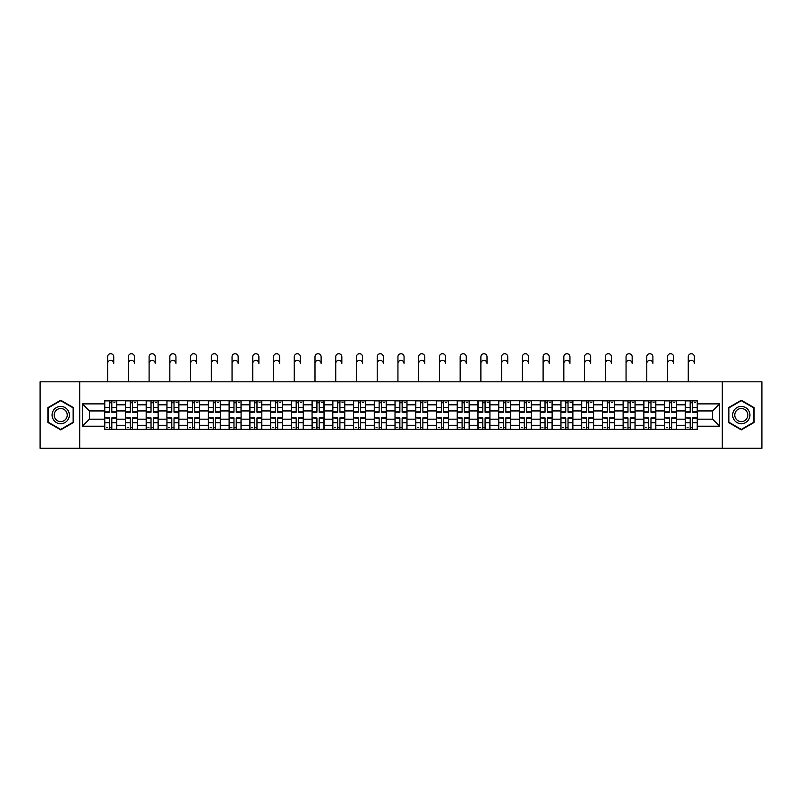 <?xml version="1.0" encoding="UTF-8"?>
<svg xmlns="http://www.w3.org/2000/svg" width="802" height="802" viewBox="0 0 802 802"><rect width="100%" height="100%" fill="white"/><g stroke="black" fill="none" stroke-linecap="round" stroke-linejoin="round"><path stroke-width="1.2" d="M722.291 448.288L761.9 448.288L761.9 381.822L40.1 381.822L40.1 448.288L722.291 448.288L722.291 381.822M125.443 429.351L125.443 404.82L116.671 404.82L116.671 429.351M116.671 404.82L116.671 400.769M125.443 404.82L125.443 400.769M137.403 400.769L137.403 429.351M146.175 429.351L146.175 400.769M158.144 400.769L158.144 429.351M166.916 429.351L166.916 400.769M178.876 400.769L178.876 429.351M187.648 429.351L187.648 400.769M199.618 400.769L199.618 429.351M208.39 429.351L208.39 400.769M220.35 400.769L220.35 429.351M229.121 429.351L229.121 400.769M241.091 400.769L241.091 429.351M249.863 429.351L249.863 400.769M261.823 400.769L261.823 429.351M270.595 429.351L270.595 400.769M282.565 400.769L282.565 429.351M291.337 429.351L291.337 400.769M303.296 400.769L303.296 429.351M312.068 429.351L312.068 400.769M324.038 400.769L324.038 429.351M332.81 429.351L332.81 400.769M344.77 400.769L344.77 429.351M353.542 429.351L353.542 400.769M365.512 400.769L365.512 429.351M374.283 429.351L374.283 400.769M386.243 400.769L386.243 429.351M395.015 429.351L395.015 400.769M406.985 400.769L406.985 429.351M415.757 429.351L415.757 400.769M427.717 400.769L427.717 429.351M436.488 429.351L436.488 400.769M448.458 400.769L448.458 429.351M457.23 429.351L457.23 400.769M469.19 400.769L469.19 429.351M477.962 429.351L477.962 400.769M489.932 400.769L489.932 429.351M498.704 429.351L498.704 400.769M510.663 400.769L510.663 429.351M519.435 429.351L519.435 400.769M531.405 400.769L531.405 429.351M540.177 429.351L540.177 400.769M552.137 400.769L552.137 429.351M560.909 429.351L560.909 400.769M572.879 400.769L572.879 429.351M581.65 429.351L581.65 400.769M593.61 400.769L593.61 429.351M602.382 429.351L602.382 400.769M614.352 400.769L614.352 429.351M623.124 429.351L623.124 400.769M635.084 400.769L635.084 429.351M643.856 429.351L643.856 400.769M655.825 400.769L655.825 429.351M664.597 429.351L664.597 400.769M676.557 400.769L676.557 429.351M685.329 429.351L685.329 400.769M685.329 419.175L676.557 419.175M664.597 419.175L655.825 419.175M643.856 419.175L635.084 419.175M623.124 419.175L614.352 419.175M602.382 419.175L593.61 419.175M581.65 419.175L572.879 419.175M560.909 419.175L552.137 419.175M540.177 419.175L531.405 419.175M519.435 419.175L510.663 419.175M498.704 419.175L489.932 419.175M477.962 419.175L469.19 419.175M457.23 419.175L448.458 419.175M436.488 419.175L427.717 419.175M415.757 419.175L406.985 419.175M395.015 419.175L386.243 419.175M374.283 419.175L365.512 419.175M353.542 419.175L344.77 419.175M332.81 419.175L324.038 419.175M312.068 419.175L303.296 419.175M291.337 419.175L282.565 419.175M270.595 419.175L261.823 419.175M249.863 419.175L241.091 419.175M229.121 419.175L220.35 419.175M208.39 419.175L199.618 419.175M187.648 419.175L178.876 419.175M166.916 419.175L158.144 419.175M146.175 419.175L137.403 419.175M125.443 419.175L116.671 419.175M685.329 410.935L676.557 410.935M664.597 410.935L655.825 410.935M643.856 410.935L635.084 410.935M623.124 410.935L614.352 410.935M602.382 410.935L593.61 410.935M581.65 410.935L572.879 410.935M560.909 410.935L552.137 410.935M540.177 410.935L531.405 410.935M519.435 410.935L510.663 410.935M498.704 410.935L489.932 410.935M477.962 410.935L469.19 410.935M457.23 410.935L448.458 410.935M436.488 410.935L427.717 410.935M415.757 410.935L406.985 410.935M395.015 410.935L386.243 410.935M374.283 410.935L365.512 410.935M353.542 410.935L344.77 410.935M332.81 410.935L324.038 410.935M312.068 410.935L303.296 410.935M291.337 410.935L282.565 410.935M270.595 410.935L261.823 410.935M249.863 410.935L241.091 410.935M229.121 410.935L220.35 410.935M208.39 410.935L199.618 410.935M187.648 410.935L178.876 410.935M166.916 410.935L158.144 410.935M146.175 410.935L137.403 410.935M125.443 410.935L116.671 410.935M89.413 419.175L104.701 419.175L104.701 410.935L89.413 410.935L89.413 419.175L82.375 426.223L82.375 403.887L104.701 403.887L104.701 410.935M697.299 410.935L697.299 419.175L712.587 419.175L712.587 410.935L697.299 410.935L697.299 400.769L104.701 400.769L104.701 403.887M697.299 403.887L719.625 403.887L719.625 426.223L697.299 426.223L697.299 419.175M104.701 419.175L104.701 429.351L697.299 429.351L697.299 426.223M104.701 426.223L82.375 426.223M79.709 448.288L79.709 381.822M73.533 407.647L60.701 400.248L47.879 407.647L47.879 422.464L60.701 429.872L73.533 422.464L73.533 407.647M754.121 407.647L741.299 400.248L728.467 407.647L728.467 422.464L741.299 429.872L754.121 422.464L754.121 407.647M111.819 427.356L109.553 427.356M109.553 402.764L111.819 402.764M132.551 427.356L130.295 427.356M130.295 402.764L132.551 402.764M153.292 427.356L151.027 427.356M151.027 402.764L153.292 402.764M174.024 427.356L171.768 427.356M171.768 402.764L174.024 402.764M194.766 427.356L192.5 427.356M192.5 402.764L194.766 402.764M215.497 427.356L213.242 427.356M213.242 402.764L215.497 402.764M236.239 427.356L233.973 427.356M233.973 402.764L236.239 402.764M256.971 427.356L254.715 427.356M254.715 402.764L256.971 402.764M277.713 427.356L275.447 427.356M275.447 402.764L277.713 402.764M298.444 427.356L296.189 427.356M296.189 402.764L298.444 402.764M319.186 427.356L316.92 427.356M316.92 402.764L319.186 402.764M339.918 427.356L337.662 427.356M337.662 402.764L339.918 402.764M360.659 427.356L358.394 427.356M358.394 402.764L360.659 402.764M381.391 427.356L379.135 427.356M379.135 402.764L381.391 402.764M402.133 427.356L399.867 427.356M399.867 402.764L402.133 402.764M422.865 427.356L420.609 427.356M420.609 402.764L422.865 402.764M443.606 427.356L441.341 427.356M441.341 402.764L443.606 402.764M464.338 427.356L462.082 427.356M462.082 402.764L464.338 402.764M485.08 427.356L482.814 427.356M482.814 402.764L485.08 402.764M505.811 427.356L503.556 427.356M503.556 402.764L505.811 402.764M526.553 427.356L524.287 427.356M524.287 402.764L526.553 402.764M547.285 427.356L545.029 427.356M545.029 402.764L547.285 402.764M568.027 427.356L565.761 427.356M565.761 402.764L568.027 402.764M588.758 427.356L586.503 427.356M586.503 402.764L588.758 402.764M609.5 427.356L607.234 427.356M607.234 402.764L609.5 402.764M630.232 427.356L627.976 427.356M627.976 402.764L630.232 402.764M650.973 427.356L648.708 427.356M648.708 402.764L650.973 402.764M671.705 427.356L669.449 427.356M669.449 402.764L671.705 402.764M692.447 427.356L690.181 427.356M690.181 402.764L692.447 402.764M82.375 403.887L89.413 410.935M712.587 419.175L719.625 426.223M712.587 410.935L719.625 403.887M107.628 363.416L107.628 356.77A3.058 3.058 0 0 1 110.686 353.712A3.058 3.058 0 0 1 113.744 356.77L113.744 363.416A3.058 3.058 65.6 0 0 110.686 360.359A3.058 3.058 65.6 0 0 107.628 363.416L107.628 381.822M111.819 412.198L111.819 400.9L116.601 400.9L116.601 412.198L111.819 412.198M109.553 402.624L111.819 402.624M113.944 402.624L114.876 402.624M109.553 400.9L104.771 400.9L104.771 412.198L109.553 412.198L109.553 400.9L111.819 400.9M109.553 418.193L104.771 417.912L109.553 417.912L109.553 429.21L104.771 429.21L107.428 429.21M104.771 418.193L104.771 429.21M111.819 427.486L109.553 427.486M107.428 427.486L106.496 427.486M113.944 429.21L116.601 429.21L116.601 417.912L111.819 417.912L111.819 429.21L107.628 429.21M116.601 429.21L113.744 429.21M128.36 363.416L128.36 356.77A3.058 3.058 0 0 1 131.418 353.712A3.058 3.058 0 0 1 134.475 356.77L134.475 363.416A3.058 3.058 65.6 0 0 131.418 360.359A3.058 3.058 65.6 0 0 128.36 363.416L128.36 381.822M132.551 412.198L132.551 400.9L137.332 400.9L137.332 412.198L132.551 412.198M130.295 402.624L132.551 402.624M134.676 402.624L135.608 402.624M130.295 400.9L125.503 400.9L125.503 412.198L130.295 412.198L130.295 400.9L132.551 400.9M149.102 363.416L149.102 356.77A3.058 3.058 0 0 1 152.159 353.712A3.058 3.058 0 0 1 155.217 356.77L155.217 363.416A3.058 3.058 65.6 0 0 152.159 360.359A3.058 3.058 65.6 0 0 149.102 363.416L149.102 381.822M153.292 412.198L153.292 400.9L158.074 400.9L158.074 412.198L153.292 412.198M151.027 402.624L153.292 402.624M155.418 402.624L156.35 402.624M151.027 400.9L146.245 400.9L146.245 412.198L151.027 412.198L151.027 400.9L153.292 400.9M53.223 419.376A8.642 8.642 0 0 0 65.022 422.544A8.642 8.642 0 0 0 68.19 410.734A8.642 8.642 0 0 0 56.381 407.576A8.642 8.642 0 0 0 53.223 419.376M55.037 418.323A6.546 6.546 0 0 0 63.98 420.719A6.546 6.546 0 0 0 66.365 411.787A6.546 6.546 0 0 0 57.433 409.391A6.546 6.546 0 0 0 55.037 418.323M60.701 400.709L73.132 407.877L73.132 422.233L60.701 429.411L48.27 422.233L48.27 407.877L60.701 400.709M733.81 419.376A8.642 8.642 0 0 0 745.619 422.544A8.642 8.642 0 0 0 748.777 410.734A8.642 8.642 0 0 0 736.978 407.576A8.642 8.642 0 0 0 733.81 419.376M735.634 418.323A6.546 6.546 0 0 0 744.567 420.719A6.546 6.546 0 0 0 746.963 411.787A6.546 6.546 0 0 0 738.02 409.391A6.546 6.546 0 0 0 735.634 418.323M741.299 400.709L753.73 407.877L753.73 422.233L741.299 429.411L728.868 422.233L728.868 407.877L741.299 400.709M130.295 418.193L125.503 417.912L130.295 417.912L130.295 429.21L125.503 429.21L128.17 429.21M125.503 418.193L125.503 429.21M132.551 427.486L130.295 427.486M128.17 427.486L127.237 427.486M134.676 429.21L137.332 429.21L137.332 417.912L132.551 417.912L132.551 429.21L128.36 429.21M137.332 429.21L134.475 429.21M151.027 418.193L146.245 417.912L151.027 417.912L151.027 429.21L146.245 429.21L148.901 429.21M146.245 418.193L146.245 429.21M153.292 427.486L151.027 427.486M148.901 427.486L147.969 427.486M155.418 429.21L158.074 429.21L158.074 417.912L153.292 417.912L153.292 429.21L149.102 429.21M158.074 429.21L155.217 429.21M169.834 363.416L169.834 356.77A3.058 3.058 0 0 1 172.891 353.712A3.058 3.058 0 0 1 175.949 356.77L175.949 363.416A3.058 3.058 65.6 0 0 172.891 360.359A3.058 3.058 65.6 0 0 169.834 363.416L169.834 381.822M174.024 412.198L174.024 400.9L178.806 400.9L178.806 412.198L174.024 412.198M171.768 402.624L174.024 402.624M176.149 402.624L177.082 402.624M171.768 400.9L166.976 400.9L166.976 412.198L171.768 412.198L171.768 400.9L174.024 400.9M190.575 363.416L190.575 356.77A3.058 3.058 0 0 1 193.633 353.712A3.058 3.058 0 0 1 196.69 356.77L196.69 363.416A3.058 3.058 65.6 0 0 193.633 360.359A3.058 3.058 65.6 0 0 190.575 363.416L190.575 381.822M194.766 412.198L194.766 400.9L199.548 400.9L199.548 412.198L194.766 412.198M192.5 402.624L194.766 402.624M196.891 402.624L197.823 402.624M192.5 400.9L187.718 400.9L187.718 412.198L192.5 412.198L192.5 400.9L194.766 400.9M211.307 363.416L211.307 356.77A3.058 3.058 0 0 1 214.365 353.712A3.058 3.058 0 0 1 217.422 356.77L217.422 363.416A3.058 3.058 65.6 0 0 214.365 360.359A3.058 3.058 65.6 0 0 211.307 363.416L211.307 381.822M215.497 412.198L215.497 400.9L220.279 400.9L220.279 412.198L215.497 412.198M213.242 402.624L215.497 402.624M217.623 402.624L218.555 402.624M213.242 400.9L208.45 400.9L208.45 412.198L213.242 412.198L213.242 400.9L215.497 400.9M171.768 418.193L166.976 417.912L171.768 417.912L171.768 429.21L166.976 429.21L169.643 429.21M166.976 418.193L166.976 429.21M174.024 427.486L171.768 427.486M169.643 427.486L168.711 427.486M176.149 429.21L178.806 429.21L178.806 417.912L174.024 417.912L174.024 429.21L169.834 429.21M178.806 429.21L175.949 429.21M192.5 418.193L187.718 417.912L192.5 417.912L192.5 429.21L187.718 429.21L190.375 429.21M187.718 418.193L187.718 429.21M194.766 427.486L192.5 427.486M190.375 427.486L189.442 427.486M196.891 429.21L199.548 429.21L199.548 417.912L194.766 417.912L194.766 429.21L190.575 429.21M199.548 429.21L196.69 429.21M213.242 418.193L208.45 417.912L213.242 417.912L213.242 429.21L208.45 429.21L211.116 429.21M208.45 418.193L208.45 429.21M215.497 427.486L213.242 427.486M211.116 427.486L210.184 427.486M217.623 429.21L220.279 429.21L220.279 417.912L215.497 417.912L215.497 429.21L211.307 429.21M220.279 429.21L217.422 429.21M232.049 363.416L232.049 356.77A3.058 3.058 0 0 1 235.106 353.712A3.058 3.058 0 0 1 238.164 356.77L238.164 363.416A3.058 3.058 65.6 0 0 235.106 360.359A3.058 3.058 65.6 0 0 232.049 363.416L232.049 381.822M236.239 412.198L236.239 400.9L241.021 400.9L241.021 412.198L236.239 412.198M233.973 402.624L236.239 402.624M238.364 402.624L239.297 402.624M233.973 400.9L229.192 400.9L229.192 412.198L233.973 412.198L233.973 400.9L236.239 400.9M233.973 418.193L229.192 417.912L233.973 417.912L233.973 429.21L229.192 429.21L231.848 429.21M229.192 418.193L229.192 429.21M236.239 427.486L233.973 427.486M231.848 427.486L230.916 427.486M238.364 429.21L241.021 429.21L241.021 417.912L236.239 417.912L236.239 429.21L232.049 429.21M241.021 429.21L238.164 429.21M252.78 363.416L252.78 356.77A3.058 3.058 0 0 1 255.838 353.712A3.058 3.058 0 0 1 258.896 356.77L258.896 363.416A3.058 3.058 65.6 0 0 255.838 360.359A3.058 3.058 65.6 0 0 252.78 363.416L252.78 381.822M256.971 412.198L256.971 400.9L261.753 400.9L261.753 412.198L256.971 412.198M254.715 402.624L256.971 402.624M259.096 402.624L260.028 402.624M254.715 400.9L249.923 400.9L249.923 412.198L254.715 412.198L254.715 400.9L256.971 400.9M254.715 418.193L249.923 417.912L254.715 417.912L254.715 429.21L249.923 429.21L252.59 429.21M249.923 418.193L249.923 429.21M256.971 427.486L254.715 427.486M252.59 427.486L251.658 427.486M259.096 429.21L261.753 429.21L261.753 417.912L256.971 417.912L256.971 429.21L252.78 429.21M261.753 429.21L258.896 429.21M273.522 363.416L273.522 356.77A3.058 3.058 0 0 1 276.58 353.712A3.058 3.058 0 0 1 279.637 356.77L279.637 363.416A3.058 3.058 65.6 0 0 276.58 360.359A3.058 3.058 65.6 0 0 273.522 363.416L273.522 381.822M277.713 412.198L277.713 400.9L282.494 400.9L282.494 412.198L277.713 412.198M275.447 402.624L277.713 402.624M279.838 402.624L280.77 402.624M275.447 400.9L270.665 400.9L270.665 412.198L275.447 412.198L275.447 400.9L277.713 400.9M275.447 418.193L270.665 417.912L275.447 417.912L275.447 429.21L270.665 429.21L273.322 429.21M270.665 418.193L270.665 429.21M277.713 427.486L275.447 427.486M273.322 427.486L272.389 427.486M279.838 429.21L282.494 429.21L282.494 417.912L277.713 417.912L277.713 429.21L273.522 429.21M282.494 429.21L279.637 429.21M294.254 363.416L294.254 356.77A3.058 3.058 0 0 1 297.311 353.712A3.058 3.058 0 0 1 300.369 356.77L300.369 363.416A3.058 3.058 65.6 0 0 297.311 360.359A3.058 3.058 65.6 0 0 294.254 363.416L294.254 381.822M298.444 412.198L298.444 400.9L303.236 400.9L303.236 412.198L298.444 412.198M296.189 402.624L298.444 402.624M300.57 402.624L301.502 402.624M296.189 400.9L291.397 400.9L291.397 412.198L296.189 412.198L296.189 400.9L298.444 400.9M296.189 418.193L291.397 417.912L296.189 417.912L296.189 429.21L291.397 429.21L294.063 429.21M291.397 418.193L291.397 429.21M298.444 427.486L296.189 427.486M294.063 427.486L293.131 427.486M300.57 429.21L303.236 429.21L303.236 417.912L298.444 417.912L298.444 429.21L294.254 429.21M303.236 429.21L300.369 429.21M314.996 363.416L314.996 356.77A3.058 3.058 0 0 1 318.053 353.712A3.058 3.058 0 0 1 321.111 356.77L321.111 363.416A3.058 3.058 65.6 0 0 318.053 360.359A3.058 3.058 65.6 0 0 314.996 363.416L314.996 381.822M319.186 412.198L319.186 400.9L323.968 400.9L323.968 412.198L319.186 412.198M316.92 402.624L319.186 402.624M321.311 402.624L322.244 402.624M316.92 400.9L312.138 400.9L312.138 412.198L316.92 412.198L316.92 400.9L319.186 400.9M316.92 418.193L312.138 417.912L316.92 417.912L316.92 429.21L312.138 429.21L314.795 429.21M312.138 418.193L312.138 429.21M319.186 427.486L316.92 427.486M314.795 427.486L313.863 427.486M321.311 429.21L323.968 429.21L323.968 417.912L319.186 417.912L319.186 429.21L314.996 429.21M323.968 429.21L321.111 429.21M335.737 363.416L335.737 356.77A3.058 3.058 0 0 1 338.785 353.712A3.058 3.058 0 0 1 341.842 356.77L341.842 363.416A3.058 3.058 65.6 0 0 338.785 360.359A3.058 3.058 65.6 0 0 335.737 363.416L335.737 381.822M339.918 412.198L339.918 400.9L344.71 400.9L344.71 412.198L339.918 412.198M337.662 402.624L339.918 402.624M342.043 402.624L342.975 402.624M337.662 400.9L332.87 400.9L332.87 412.198L337.662 412.198L337.662 400.9L339.918 400.9M337.662 418.193L332.87 417.912L337.662 417.912L337.662 429.21L332.87 429.21L335.537 429.21M332.87 418.193L332.87 429.21M339.918 427.486L337.662 427.486M335.537 427.486L334.604 427.486M342.043 429.21L344.71 429.21L344.71 417.912L339.918 417.912L339.918 429.21L335.737 429.21M344.71 429.21L341.842 429.21M356.469 363.416L356.469 356.77A3.058 3.058 0 0 1 359.527 353.712A3.058 3.058 0 0 1 362.584 356.77L362.584 363.416A3.058 3.058 65.6 0 0 359.527 360.359A3.058 3.058 65.6 0 0 356.469 363.416L356.469 381.822M360.659 412.198L360.659 400.9L365.441 400.9L365.441 412.198L360.659 412.198M358.394 402.624L360.659 402.624M362.785 402.624L363.717 402.624M358.394 400.9L353.612 400.9L353.612 412.198L358.394 412.198L358.394 400.9L360.659 400.9M358.394 418.193L353.612 417.912L358.394 417.912L358.394 429.21L353.612 429.21L356.268 429.21M353.612 418.193L353.612 429.21M360.659 427.486L358.394 427.486M356.268 427.486L355.336 427.486M362.785 429.21L365.441 429.21L365.441 417.912L360.659 417.912L360.659 429.21L356.469 429.21M365.441 429.21L362.584 429.21M377.211 363.416L377.211 356.77A3.058 3.058 0 0 1 380.258 353.712A3.058 3.058 0 0 1 383.316 356.77L383.316 363.416A3.058 3.058 65.6 0 0 380.258 360.359A3.058 3.058 65.6 0 0 377.211 363.416L377.211 381.822M381.391 412.198L381.391 400.9L386.183 400.9L386.183 412.198L381.391 412.198M379.135 402.624L381.391 402.624M383.516 402.624L384.449 402.624M379.135 400.9L374.344 400.9L374.344 412.198L379.135 412.198L379.135 400.9L381.391 400.9M379.135 418.193L374.344 417.912L379.135 417.912L379.135 429.21L374.344 429.21L377.01 429.21M374.344 418.193L374.344 429.21M381.391 427.486L379.135 427.486M377.01 427.486L376.078 427.486M383.516 429.21L386.183 429.21L386.183 417.912L381.391 417.912L381.391 429.21L377.211 429.21M386.183 429.21L383.316 429.21M397.942 363.416L397.942 356.77A3.058 3.058 0 0 1 401 353.712A3.058 3.058 0 0 1 404.058 356.77L404.058 363.416A3.058 3.058 65.6 0 0 401 360.359A3.058 3.058 65.6 0 0 397.942 363.416L397.942 381.822M402.133 412.198L402.133 400.9L406.915 400.9L406.915 412.198L402.133 412.198M399.867 402.624L402.133 402.624M404.258 402.624L405.19 402.624M399.867 400.9L395.085 400.9L395.085 412.198L399.867 412.198L399.867 400.9L402.133 400.9M399.867 418.193L395.085 417.912L399.867 417.912L399.867 429.21L395.085 429.21L397.742 429.21M395.085 418.193L395.085 429.21M402.133 427.486L399.867 427.486M397.742 427.486L396.81 427.486M404.258 429.21L406.915 429.21L406.915 417.912L402.133 417.912L402.133 429.21L397.942 429.21M406.915 429.21L404.058 429.21M418.684 363.416L418.684 356.77A3.058 3.058 0 0 1 421.742 353.712A3.058 3.058 0 0 1 424.789 356.77L424.789 363.416A3.058 3.058 65.6 0 0 421.742 360.359A3.058 3.058 65.6 0 0 418.684 363.416L418.684 381.822M422.865 412.198L422.865 400.9L427.656 400.9L427.656 412.198L422.865 412.198M420.609 402.624L422.865 402.624M424.99 402.624L425.922 402.624M420.609 400.9L415.817 400.9L415.817 412.198L420.609 412.198L420.609 400.9L422.865 400.9M420.609 418.193L415.817 417.912L420.609 417.912L420.609 429.21L415.817 429.21L418.484 429.21M415.817 418.193L415.817 429.21M422.865 427.486L420.609 427.486M418.484 427.486L417.551 427.486M424.99 429.21L427.656 429.21L427.656 417.912L422.865 417.912L422.865 429.21L418.684 429.21M427.656 429.21L424.789 429.21M439.416 363.416L439.416 356.77A3.058 3.058 0 0 1 442.473 353.712A3.058 3.058 0 0 1 445.531 356.77L445.531 363.416A3.058 3.058 65.6 0 0 442.473 360.359A3.058 3.058 65.6 0 0 439.416 363.416L439.416 381.822M443.606 412.198L443.606 400.9L448.388 400.9L448.388 412.198L443.606 412.198M441.341 402.624L443.606 402.624M445.732 402.624L446.664 402.624M441.341 400.9L436.559 400.9L436.559 412.198L441.341 412.198L441.341 400.9L443.606 400.9M441.341 418.193L436.559 417.912L441.341 417.912L441.341 429.21L436.559 429.21L439.215 429.21M436.559 418.193L436.559 429.21M443.606 427.486L441.341 427.486M439.215 427.486L438.283 427.486M445.732 429.21L448.388 429.21L448.388 417.912L443.606 417.912L443.606 429.21L439.416 429.21M448.388 429.21L445.531 429.21M460.158 363.416L460.158 356.77A3.058 3.058 0 0 1 463.215 353.712A3.058 3.058 0 0 1 466.263 356.77L466.263 363.416A3.058 3.058 65.6 0 0 463.215 360.359A3.058 3.058 65.6 0 0 460.158 363.416L460.158 381.822M464.338 412.198L464.338 400.9L469.13 400.9L469.13 412.198L464.338 412.198M462.082 402.624L464.338 402.624M466.463 402.624L467.396 402.624M462.082 400.9L457.29 400.9L457.29 412.198L462.082 412.198L462.082 400.9L464.338 400.9M462.082 418.193L457.29 417.912L462.082 417.912L462.082 429.21L457.29 429.21L459.957 429.21M457.29 418.193L457.29 429.21M464.338 427.486L462.082 427.486M459.957 427.486L459.025 427.486M466.463 429.21L469.13 429.21L469.13 417.912L464.338 417.912L464.338 429.21L460.158 429.21M469.13 429.21L466.263 429.21M480.889 363.416L480.889 356.77A3.058 3.058 0 0 1 483.947 353.712A3.058 3.058 0 0 1 487.004 356.77L487.004 363.416A3.058 3.058 65.6 0 0 483.947 360.359A3.058 3.058 65.6 0 0 480.889 363.416L480.889 381.822M485.08 412.198L485.08 400.9L489.862 400.9L489.862 412.198L485.08 412.198M482.814 402.624L485.08 402.624M487.205 402.624L488.137 402.624M482.814 400.9L478.032 400.9L478.032 412.198L482.814 412.198L482.814 400.9L485.08 400.9M482.814 418.193L478.032 417.912L482.814 417.912L482.814 429.21L478.032 429.21L480.689 429.21M478.032 418.193L478.032 429.21M485.08 427.486L482.814 427.486M480.689 427.486L479.756 427.486M487.205 429.21L489.862 429.21L489.862 417.912L485.08 417.912L485.08 429.21L480.889 429.21M489.862 429.21L487.004 429.21M501.631 363.416L501.631 356.77A3.058 3.058 0 0 1 504.689 353.712A3.058 3.058 0 0 1 507.746 356.77L507.746 363.416A3.058 3.058 65.6 0 0 504.689 360.359A3.058 3.058 65.6 0 0 501.631 363.416L501.631 381.822M505.811 412.198L505.811 400.9L510.603 400.9L510.603 412.198L505.811 412.198M503.556 402.624L505.811 402.624M507.937 402.624L508.869 402.624M503.556 400.9L498.764 400.9L498.764 412.198L503.556 412.198L503.556 400.9L505.811 400.9M503.556 418.193L498.764 417.912L503.556 417.912L503.556 429.21L498.764 429.21L501.43 429.21M498.764 418.193L498.764 429.21M505.811 427.486L503.556 427.486M501.43 427.486L500.498 427.486M507.937 429.21L510.603 429.21L510.603 417.912L505.811 417.912L505.811 429.21L501.631 429.21M510.603 429.21L507.746 429.21M522.363 363.416L522.363 356.77A3.058 3.058 0 0 1 525.42 353.712A3.058 3.058 0 0 1 528.478 356.77L528.478 363.416A3.058 3.058 65.6 0 0 525.42 360.359A3.058 3.058 65.6 0 0 522.363 363.416L522.363 381.822M526.553 412.198L526.553 400.9L531.335 400.9L531.335 412.198L526.553 412.198M524.287 402.624L526.553 402.624M528.678 402.624L529.611 402.624M524.287 400.9L519.506 400.9L519.506 412.198L524.287 412.198L524.287 400.9L526.553 400.9M524.287 418.193L519.506 417.912L524.287 417.912L524.287 429.21L519.506 429.21L522.162 429.21M519.506 418.193L519.506 429.21M526.553 427.486L524.287 427.486M522.162 427.486L521.23 427.486M528.678 429.21L531.335 429.21L531.335 417.912L526.553 417.912L526.553 429.21L522.363 429.21M531.335 429.21L528.478 429.21M543.104 363.416L543.104 356.77A3.058 3.058 0 0 1 546.162 353.712A3.058 3.058 0 0 1 549.22 356.77L549.22 363.416A3.058 3.058 65.6 0 0 546.162 360.359A3.058 3.058 65.6 0 0 543.104 363.416L543.104 381.822M547.285 412.198L547.285 400.9L552.077 400.9L552.077 412.198L547.285 412.198M545.029 402.624L547.285 402.624M549.41 402.624L550.342 402.624M545.029 400.9L540.247 400.9L540.247 412.198L545.029 412.198L545.029 400.9L547.285 400.9M545.029 418.193L540.247 417.912L545.029 417.912L545.029 429.21L540.247 429.21L542.904 429.21M540.247 418.193L540.247 429.21M547.285 427.486L545.029 427.486M542.904 427.486L541.972 427.486M549.41 429.21L552.077 429.21L552.077 417.912L547.285 417.912L547.285 429.21L543.104 429.21M552.077 429.21L549.22 429.21M563.836 363.416L563.836 356.77A3.058 3.058 0 0 1 566.894 353.712A3.058 3.058 0 0 1 569.951 356.77L569.951 363.416A3.058 3.058 65.6 0 0 566.894 360.359A3.058 3.058 65.6 0 0 563.836 363.416L563.836 381.822M568.027 412.198L568.027 400.9L572.808 400.9L572.808 412.198L568.027 412.198M565.761 402.624L568.027 402.624M570.152 402.624L571.084 402.624M565.761 400.9L560.979 400.9L560.979 412.198L565.761 412.198L565.761 400.9L568.027 400.9M565.761 418.193L560.979 417.912L565.761 417.912L565.761 429.21L560.979 429.21L563.636 429.21M560.979 418.193L560.979 429.21M568.027 427.486L565.761 427.486M563.636 427.486L562.703 427.486M570.152 429.21L572.808 429.21L572.808 417.912L568.027 417.912L568.027 429.21L563.836 429.21M572.808 429.21L569.951 429.21M584.578 363.416L584.578 356.77A3.058 3.058 0 0 1 587.635 353.712A3.058 3.058 0 0 1 590.693 356.77L590.693 363.416A3.058 3.058 65.6 0 0 587.635 360.359A3.058 3.058 65.6 0 0 584.578 363.416L584.578 381.822M588.758 412.198L588.758 400.9L593.55 400.9L593.55 412.198L588.758 412.198M586.503 402.624L588.758 402.624M590.884 402.624L591.816 402.624M586.503 400.9L581.721 400.9L581.721 412.198L586.503 412.198L586.503 400.9L588.758 400.9M586.503 418.193L581.721 417.912L586.503 417.912L586.503 429.21L581.721 429.21L584.377 429.21M581.721 418.193L581.721 429.21M588.758 427.486L586.503 427.486M584.377 427.486L583.445 427.486M590.884 429.21L593.55 429.21L593.55 417.912L588.758 417.912L588.758 429.21L584.578 429.21M593.55 429.21L590.693 429.21M605.309 363.416L605.309 356.77A3.058 3.058 0 0 1 608.367 353.712A3.058 3.058 0 0 1 611.425 356.77L611.425 363.416A3.058 3.058 65.6 0 0 608.367 360.359A3.058 3.058 65.6 0 0 605.309 363.416L605.309 381.822M609.5 412.198L609.5 400.9L614.282 400.9L614.282 412.198L609.5 412.198M607.234 402.624L609.5 402.624M611.625 402.624L612.558 402.624M607.234 400.9L602.452 400.9L602.452 412.198L607.234 412.198L607.234 400.9L609.5 400.9M607.234 418.193L602.452 417.912L607.234 417.912L607.234 429.21L602.452 429.21L605.109 429.21M602.452 418.193L602.452 429.21M609.5 427.486L607.234 427.486M605.109 427.486L604.177 427.486M611.625 429.21L614.282 429.21L614.282 417.912L609.5 417.912L609.5 429.21L605.309 429.21M614.282 429.21L611.425 429.21M626.051 363.416L626.051 356.77A3.058 3.058 0 0 1 629.109 353.712A3.058 3.058 0 0 1 632.166 356.77L632.166 363.416A3.058 3.058 65.6 0 0 629.109 360.359A3.058 3.058 65.6 0 0 626.051 363.416L626.051 381.822M630.232 412.198L630.232 400.9L635.024 400.9L635.024 412.198L630.232 412.198M627.976 402.624L630.232 402.624M632.357 402.624L633.289 402.624M627.976 400.9L623.194 400.9L623.194 412.198L627.976 412.198L627.976 400.9L630.232 400.9M627.976 418.193L623.194 417.912L627.976 417.912L627.976 429.21L623.194 429.21L625.851 429.21M623.194 418.193L623.194 429.21M630.232 427.486L627.976 427.486M625.851 427.486L624.918 427.486M632.357 429.21L635.024 429.21L635.024 417.912L630.232 417.912L630.232 429.21L626.051 429.21M635.024 429.21L632.166 429.21M646.783 363.416L646.783 356.77A3.058 3.058 0 0 1 649.841 353.712A3.058 3.058 0 0 1 652.898 356.77L652.898 363.416A3.058 3.058 65.6 0 0 649.841 360.359A3.058 3.058 65.6 0 0 646.783 363.416L646.783 381.822M650.973 412.198L650.973 400.9L655.755 400.9L655.755 412.198L650.973 412.198M648.708 402.624L650.973 402.624M653.099 402.624L654.031 402.624M648.708 400.9L643.926 400.9L643.926 412.198L648.708 412.198L648.708 400.9L650.973 400.9M648.708 418.193L643.926 417.912L648.708 417.912L648.708 429.21L643.926 429.21L646.582 429.21M643.926 418.193L643.926 429.21M650.973 427.486L648.708 427.486M646.582 427.486L645.65 427.486M653.099 429.21L655.755 429.21L655.755 417.912L650.973 417.912L650.973 429.21L646.783 429.21M655.755 429.21L652.898 429.21M667.525 363.416L667.525 356.77A3.058 3.058 0 0 1 670.582 353.712A3.058 3.058 0 0 1 673.64 356.77L673.64 363.416A3.058 3.058 65.6 0 0 670.582 360.359A3.058 3.058 65.6 0 0 667.525 363.416L667.525 381.822M671.705 412.198L671.705 400.9L676.497 400.9L676.497 412.198L671.705 412.198M669.449 402.624L671.705 402.624M673.83 402.624L674.763 402.624M669.449 400.9L664.668 400.9L664.668 412.198L669.449 412.198L669.449 400.9L671.705 400.9M669.449 418.193L664.668 417.912L669.449 417.912L669.449 429.21L664.668 429.21L667.324 429.21M664.668 418.193L664.668 429.21M671.705 427.486L669.449 427.486M667.324 427.486L666.392 427.486M673.83 429.21L676.497 429.21L676.497 417.912L671.705 417.912L671.705 429.21L667.525 429.21M676.497 429.21L673.64 429.21M688.256 363.416L688.256 356.77A3.058 3.058 0 0 1 691.314 353.712A3.058 3.058 0 0 1 694.372 356.77L694.372 363.416A3.058 3.058 65.6 0 0 691.314 360.359A3.058 3.058 65.6 0 0 688.256 363.416L688.256 381.822M692.447 412.198L692.447 400.9L697.229 400.9L697.229 412.198L692.447 412.198M690.181 402.624L692.447 402.624M694.572 402.624L695.504 402.624M690.181 400.9L685.399 400.9L685.399 412.198L690.181 412.198L690.181 400.9L692.447 400.9M690.181 418.193L685.399 417.912L690.181 417.912L690.181 429.21L685.399 429.21L688.056 429.21M685.399 418.193L685.399 429.21M692.447 427.486L690.181 427.486M688.056 427.486L687.124 427.486M694.572 429.21L697.229 429.21L697.229 417.912L692.447 417.912L692.447 429.21L688.256 429.21M697.229 429.21L694.372 429.21M664.597 404.82L655.825 404.82M643.856 404.82L635.084 404.82M623.124 404.82L614.352 404.82M602.382 404.82L593.61 404.82M581.65 404.82L572.879 404.82M560.909 404.82L552.137 404.82M540.177 404.82L531.405 404.82M519.435 404.82L510.663 404.82M498.704 404.82L489.932 404.82M477.962 404.82L469.19 404.82M457.23 404.82L448.458 404.82M436.488 404.82L427.717 404.82M415.757 404.82L406.985 404.82M395.015 404.82L386.243 404.82M374.283 404.82L365.512 404.82M353.542 404.82L344.77 404.82M332.81 404.82L324.038 404.82M312.068 404.82L303.296 404.82M291.337 404.82L282.565 404.82M270.595 404.82L261.823 404.82M249.863 404.82L241.091 404.82M229.121 404.82L220.35 404.82M208.39 404.82L199.618 404.82M187.648 404.82L178.876 404.82M166.916 404.82L158.144 404.82M146.175 404.82L137.403 404.82M685.329 404.82L676.557 404.82M664.597 425.291L655.825 425.291M643.856 425.291L635.084 425.291M623.124 425.291L614.352 425.291M602.382 425.291L593.61 425.291M581.65 425.291L572.879 425.291M560.909 425.291L552.137 425.291M540.177 425.291L531.405 425.291M519.435 425.291L510.663 425.291M498.704 425.291L489.932 425.291M477.962 425.291L469.19 425.291M457.23 425.291L448.458 425.291M436.488 425.291L427.717 425.291M415.757 425.291L406.985 425.291M395.015 425.291L386.243 425.291M374.283 425.291L365.512 425.291M353.542 425.291L344.77 425.291M332.81 425.291L324.038 425.291M312.068 425.291L303.296 425.291M291.337 425.291L282.565 425.291M270.595 425.291L261.823 425.291M249.863 425.291L241.091 425.291M229.121 425.291L220.35 425.291M208.39 425.291L199.618 425.291M187.648 425.291L178.876 425.291M166.916 425.291L158.144 425.291M146.175 425.291L137.403 425.291M125.443 425.291L116.671 425.291M685.329 425.291L676.557 425.291M111.819 411.917L116.601 411.917M111.819 407.426L116.601 407.426M104.771 411.917L109.553 411.917M104.771 407.426L109.553 407.426M109.553 422.684L104.771 422.684M116.601 418.193L111.819 418.193M116.601 422.684L111.819 422.684M132.551 411.917L137.332 411.917M132.551 407.426L137.332 407.426M125.503 411.917L130.295 411.917M125.503 407.426L130.295 407.426M153.292 411.917L158.074 411.917M153.292 407.426L158.074 407.426M146.245 411.917L151.027 411.917M146.245 407.426L151.027 407.426M130.295 422.684L125.503 422.684M137.332 418.193L132.551 418.193M137.332 422.684L132.551 422.684M151.027 422.684L146.245 422.684M158.074 418.193L153.292 418.193M158.074 422.684L153.292 422.684M174.024 411.917L178.806 411.917M174.024 407.426L178.806 407.426M166.976 411.917L171.768 411.917M166.976 407.426L171.768 407.426M194.766 411.917L199.548 411.917M194.766 407.426L199.548 407.426M187.718 411.917L192.5 411.917M187.718 407.426L192.5 407.426M215.497 411.917L220.279 411.917M215.497 407.426L220.279 407.426M208.45 411.917L213.242 411.917M208.45 407.426L213.242 407.426M171.768 422.684L166.976 422.684M178.806 418.193L174.024 418.193M178.806 422.684L174.024 422.684M192.5 422.684L187.718 422.684M199.548 418.193L194.766 418.193M199.548 422.684L194.766 422.684M213.242 422.684L208.45 422.684M220.279 418.193L215.497 418.193M220.279 422.684L215.497 422.684M236.239 411.917L241.021 411.917M236.239 407.426L241.021 407.426M229.192 411.917L233.973 411.917M229.192 407.426L233.973 407.426M233.973 422.684L229.192 422.684M241.021 418.193L236.239 418.193M241.021 422.684L236.239 422.684M256.971 411.917L261.753 411.917M256.971 407.426L261.753 407.426M249.923 411.917L254.715 411.917M249.923 407.426L254.715 407.426M254.715 422.684L249.923 422.684M261.753 418.193L256.971 418.193M261.753 422.684L256.971 422.684M277.713 411.917L282.494 411.917M277.713 407.426L282.494 407.426M270.665 411.917L275.447 411.917M270.665 407.426L275.447 407.426M275.447 422.684L270.665 422.684M282.494 418.193L277.713 418.193M282.494 422.684L277.713 422.684M298.444 411.917L303.236 411.917M298.444 407.426L303.236 407.426M291.397 411.917L296.189 411.917M291.397 407.426L296.189 407.426M296.189 422.684L291.397 422.684M303.236 418.193L298.444 418.193M303.236 422.684L298.444 422.684M319.186 411.917L323.968 411.917M319.186 407.426L323.968 407.426M312.138 411.917L316.92 411.917M312.138 407.426L316.92 407.426M316.92 422.684L312.138 422.684M323.968 418.193L319.186 418.193M323.968 422.684L319.186 422.684M339.918 411.917L344.71 411.917M339.918 407.426L344.71 407.426M332.87 411.917L337.662 411.917M332.87 407.426L337.662 407.426M337.662 422.684L332.87 422.684M344.71 418.193L339.918 418.193M344.71 422.684L339.918 422.684M360.659 411.917L365.441 411.917M360.659 407.426L365.441 407.426M353.612 411.917L358.394 411.917M353.612 407.426L358.394 407.426M358.394 422.684L353.612 422.684M365.441 418.193L360.659 418.193M365.441 422.684L360.659 422.684M381.391 411.917L386.183 411.917M381.391 407.426L386.183 407.426M374.344 411.917L379.135 411.917M374.344 407.426L379.135 407.426M379.135 422.684L374.344 422.684M386.183 418.193L381.391 418.193M386.183 422.684L381.391 422.684M402.133 411.917L406.915 411.917M402.133 407.426L406.915 407.426M395.085 411.917L399.867 411.917M395.085 407.426L399.867 407.426M399.867 422.684L395.085 422.684M406.915 418.193L402.133 418.193M406.915 422.684L402.133 422.684M422.865 411.917L427.656 411.917M422.865 407.426L427.656 407.426M415.817 411.917L420.609 411.917M415.817 407.426L420.609 407.426M420.609 422.684L415.817 422.684M427.656 418.193L422.865 418.193M427.656 422.684L422.865 422.684M443.606 411.917L448.388 411.917M443.606 407.426L448.388 407.426M436.559 411.917L441.341 411.917M436.559 407.426L441.341 407.426M441.341 422.684L436.559 422.684M448.388 418.193L443.606 418.193M448.388 422.684L443.606 422.684M464.338 411.917L469.13 411.917M464.338 407.426L469.13 407.426M457.29 411.917L462.082 411.917M457.29 407.426L462.082 407.426M462.082 422.684L457.29 422.684M469.13 418.193L464.338 418.193M469.13 422.684L464.338 422.684M485.08 411.917L489.862 411.917M485.08 407.426L489.862 407.426M478.032 411.917L482.814 411.917M478.032 407.426L482.814 407.426M482.814 422.684L478.032 422.684M489.862 418.193L485.08 418.193M489.862 422.684L485.08 422.684M505.811 411.917L510.603 411.917M505.811 407.426L510.603 407.426M498.764 411.917L503.556 411.917M498.764 407.426L503.556 407.426M503.556 422.684L498.764 422.684M510.603 418.193L505.811 418.193M510.603 422.684L505.811 422.684M526.553 411.917L531.335 411.917M526.553 407.426L531.335 407.426M519.506 411.917L524.287 411.917M519.506 407.426L524.287 407.426M524.287 422.684L519.506 422.684M531.335 418.193L526.553 418.193M531.335 422.684L526.553 422.684M547.285 411.917L552.077 411.917M547.285 407.426L552.077 407.426M540.247 411.917L545.029 411.917M540.247 407.426L545.029 407.426M545.029 422.684L540.247 422.684M552.077 418.193L547.285 418.193M552.077 422.684L547.285 422.684M568.027 411.917L572.808 411.917M568.027 407.426L572.808 407.426M560.979 411.917L565.761 411.917M560.979 407.426L565.761 407.426M565.761 422.684L560.979 422.684M572.808 418.193L568.027 418.193M572.808 422.684L568.027 422.684M588.758 411.917L593.55 411.917M588.758 407.426L593.55 407.426M581.721 411.917L586.503 411.917M581.721 407.426L586.503 407.426M586.503 422.684L581.721 422.684M593.55 418.193L588.758 418.193M593.55 422.684L588.758 422.684M609.5 411.917L614.282 411.917M609.5 407.426L614.282 407.426M602.452 411.917L607.234 411.917M602.452 407.426L607.234 407.426M607.234 422.684L602.452 422.684M614.282 418.193L609.5 418.193M614.282 422.684L609.5 422.684M630.232 411.917L635.024 411.917M630.232 407.426L635.024 407.426M623.194 411.917L627.976 411.917M623.194 407.426L627.976 407.426M627.976 422.684L623.194 422.684M635.024 418.193L630.232 418.193M635.024 422.684L630.232 422.684M650.973 411.917L655.755 411.917M650.973 407.426L655.755 407.426M643.926 411.917L648.708 411.917M643.926 407.426L648.708 407.426M648.708 422.684L643.926 422.684M655.755 418.193L650.973 418.193M655.755 422.684L650.973 422.684M671.705 411.917L676.497 411.917M671.705 407.426L676.497 407.426M664.668 411.917L669.449 411.917M664.668 407.426L669.449 407.426M669.449 422.684L664.668 422.684M676.497 418.193L671.705 418.193M676.497 422.684L671.705 422.684M692.447 411.917L697.229 411.917M692.447 407.426L697.229 407.426M685.399 411.917L690.181 411.917M685.399 407.426L690.181 407.426M690.181 422.684L685.399 422.684M697.229 418.193L692.447 418.193M697.229 422.684L692.447 422.684"/></g></svg>
